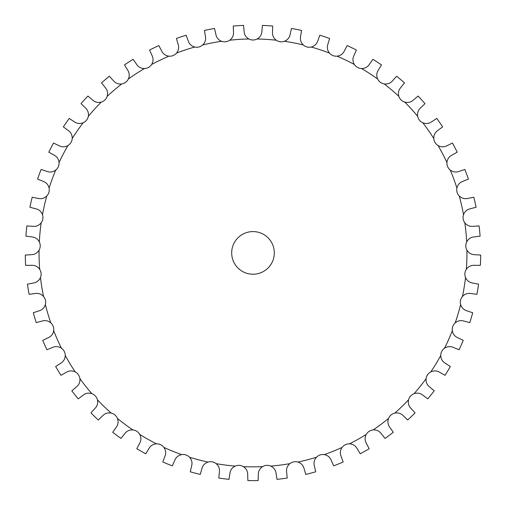 <?xml version="1.0" encoding="UTF-8"?>
<svg xmlns="http://www.w3.org/2000/svg" width="506" height="506" viewBox="0 0 506 506"><rect width="100%" height="100%" fill="white"/><g stroke="black" fill="none" stroke-linecap="round" stroke-linejoin="round"><path stroke-width="0.76" d="M258.326 474.223L258.142 480.555A227.713 227.713 0 0 1 247.858 480.555L247.674 474.223C247.611 471.035 246.188 468.505 243.411 466.64A8.88 8.88 0 0 0 239.357 465.362L239.357 465.362A8.88 8.88 0 0 0 235.182 466.108C232.184 467.607 230.451 469.935 229.983 473.091L228.99 479.34A227.713 227.713 0 0 1 218.788 478.025L219.414 471.725C219.762 468.556 218.674 465.868 216.157 463.654A8.88 8.88 0 0 0 212.305 461.87L212.305 461.87A8.88 8.88 0 0 0 208.061 462.079C204.898 463.18 202.881 465.267 202.014 468.335L200.231 474.413A227.713 227.713 0 0 1 190.281 471.801L191.704 465.634C192.457 462.535 191.723 459.726 189.51 457.215A8.88 8.88 0 0 0 185.917 454.951L185.917 454.951A8.88 8.88 0 0 0 181.679 454.616C178.403 455.305 176.139 457.114 174.886 460.049L172.337 465.849A227.713 227.713 0 0 1 162.799 461.984L165.007 456.051C166.145 453.072 165.778 450.195 163.9 447.418A8.88 8.88 0 0 0 160.63 444.717L160.63 444.717A8.88 8.88 0 0 0 156.474 443.838C153.135 444.104 150.655 445.609 149.036 448.36L145.772 453.781A227.713 227.713 0 0 1 136.803 448.733L139.751 443.13C141.263 440.321 141.269 437.418 139.757 434.426A8.88 8.88 0 0 0 136.86 431.327L136.86 431.327A8.88 8.88 0 0 0 132.85 429.929C129.504 429.765 126.848 430.941 124.893 433.459L120.959 438.424A227.713 227.713 0 0 1 112.718 432.269L116.355 427.083C118.214 424.496 118.587 421.618 117.474 418.456A8.88 8.88 0 0 0 114.995 415.009L114.995 415.009A8.88 8.88 0 0 0 111.2 413.111C107.898 412.517 105.121 413.345 102.857 415.597L98.322 420.012A227.713 227.713 0 0 1 90.928 412.858L95.204 408.184C97.38 405.85 98.113 403.042 97.418 399.765A8.88 8.88 0 0 0 95.4 396.034L95.4 396.034A8.88 8.88 0 0 0 91.871 393.662C88.676 392.65 85.818 393.118 83.288 395.059L78.221 398.861A227.713 227.713 0 0 1 71.808 390.822L76.64 386.729C79.094 384.693 80.188 382.005 79.916 378.665A8.88 8.88 0 0 0 78.386 374.706L78.386 374.706A8.88 8.88 0 0 0 75.198 371.904C72.156 370.493 69.259 370.588 66.501 372.188L60.992 375.313A227.713 227.713 0 0 1 55.66 366.515L60.973 363.074C63.674 361.373 65.097 358.849 65.255 355.503A8.88 8.88 0 0 0 64.243 351.373L64.243 351.373A8.88 8.88 0 0 0 61.441 348.191C58.607 346.401 55.717 346.123 52.776 347.363L46.913 349.754A227.713 227.713 0 0 1 42.751 340.348L48.462 337.616C51.353 336.269 53.092 333.947 53.674 330.652A8.88 8.88 0 0 0 53.206 326.427L53.206 326.427A8.88 8.88 0 0 0 50.828 322.91C48.247 320.772 45.413 320.134 42.34 320.981L36.223 322.607A227.713 227.713 0 0 1 33.295 312.746L39.31 310.766C42.352 309.798 44.37 307.718 45.369 304.523A8.88 8.88 0 0 0 45.439 300.273L45.439 300.273A8.88 8.88 0 0 0 43.535 296.484C41.245 294.037 38.526 293.037 35.363 293.486L29.089 294.315A227.713 227.713 0 0 1 27.444 284.157L33.662 282.962C36.805 282.399 39.07 280.59 40.474 277.547A8.88 8.88 0 0 0 41.087 273.348L41.087 273.348A8.88 8.88 0 0 0 39.683 269.337C37.722 266.618 35.154 265.277 31.96 265.321L25.629 265.34A227.713 227.713 0 0 1 25.3 255.056L31.619 254.67C34.806 254.505 37.286 253.006 39.063 250.166A8.88 8.88 0 0 0 40.214 246.08L40.214 246.08A8.88 8.88 0 0 0 39.329 241.925C37.735 238.977 35.357 237.32 32.188 236.953L25.907 236.163A227.713 227.713 0 0 1 26.894 225.923L33.213 226.346C36.394 226.593 39.044 225.423 41.169 222.83A8.88 8.88 0 0 0 42.833 218.921L42.833 218.921A8.88 8.88 0 0 0 42.485 214.689C41.283 211.565 39.139 209.617 36.04 208.845L29.911 207.258A227.713 227.713 0 0 1 32.201 197.232L38.412 198.46C41.536 199.111 44.319 198.289 46.754 195.993A8.88 8.88 0 0 0 48.905 192.324L48.905 192.324A8.88 8.88 0 0 0 49.101 188.087C48.31 184.829 46.425 182.622 43.459 181.464L37.577 179.105A227.713 227.713 0 0 1 41.131 169.453L47.134 171.464C50.151 172.508 53.016 172.046 55.73 170.086A8.88 8.88 0 0 0 58.323 166.727L58.323 166.727A8.88 8.88 0 0 0 59.063 162.546C58.696 159.213 57.108 156.784 54.313 155.253L48.785 152.167A227.713 227.713 0 0 1 53.541 143.046L59.24 145.81C62.099 147.227 64.996 147.138 67.937 145.538A8.88 8.88 0 0 0 70.941 142.54L70.941 142.54A8.88 8.88 0 0 0 72.213 138.486C72.269 135.134 71.011 132.521 68.43 130.649L63.345 126.879A227.713 227.713 0 0 1 69.227 118.442L74.527 121.908C77.178 123.685 80.062 123.964 83.186 122.756A8.88 8.88 0 0 0 86.551 120.162L86.551 120.162A8.88 8.88 0 0 0 88.329 116.304C88.816 112.99 87.899 110.238 85.577 108.05L81.017 103.66A227.713 227.713 0 0 1 87.93 96.045L92.743 100.163C95.147 102.263 97.968 102.908 101.225 102.104A8.88 8.88 0 0 0 104.894 99.967L104.894 99.967A8.88 8.88 0 0 0 107.145 96.368C108.056 93.142 107.5 90.296 105.476 87.829L101.51 82.889A227.713 227.713 0 0 1 109.347 76.223L113.591 80.922C115.703 83.313 118.423 84.319 121.75 83.939A8.88 8.88 0 0 0 125.665 82.282L125.665 82.282A8.88 8.88 0 0 0 128.36 79.006C129.675 75.919 129.485 73.028 127.797 70.321L124.495 64.913A227.713 227.713 0 0 1 133.116 59.303L136.728 64.509C138.517 67.146 141.085 68.493 144.438 68.538A8.88 8.88 0 0 0 148.53 67.399L148.53 67.399A8.88 8.88 0 0 0 151.623 64.496C153.318 61.605 153.501 58.709 152.173 55.812L149.593 50.024A227.713 227.713 0 0 1 158.859 45.565L161.775 51.188C163.21 54.034 165.588 55.692 168.903 56.172A8.88 8.88 0 0 0 173.109 55.565L173.109 55.565A8.88 8.88 0 0 0 176.55 53.073C178.599 50.429 179.149 47.577 178.201 44.534L176.385 38.469A227.713 227.713 0 0 1 186.145 35.224L188.314 41.176C189.377 44.186 191.521 46.135 194.753 47.033A8.88 8.88 0 0 0 198.997 46.969L198.997 46.969A8.88 8.88 0 0 0 202.729 44.939C205.101 42.574 206.012 39.822 205.461 36.679L204.43 30.43A227.713 227.713 0 0 1 214.531 28.462L215.923 34.642C216.593 37.76 218.472 39.974 221.558 41.271A8.88 8.88 0 0 0 225.777 41.751L225.777 41.751A8.88 8.88 0 0 0 229.737 40.221C232.393 38.178 233.645 35.565 233.5 32.378L233.279 26.046A227.713 227.713 0 0 1 243.55 25.389L244.139 31.695C244.404 34.87 245.979 37.305 248.876 38.987A8.88 8.88 0 0 0 253 40.006L253 40.006A8.88 8.88 0 0 0 257.124 38.987C260.021 37.305 261.596 34.87 261.861 31.695L262.45 25.389A227.713 227.713 0 0 1 272.721 26.046L272.5 32.378C272.354 35.565 273.607 38.178 276.263 40.221A8.88 8.88 0 0 0 280.223 41.751L280.223 41.751A8.88 8.88 0 0 0 284.442 41.271C287.528 39.974 289.407 37.76 290.077 34.642L291.469 28.462A227.713 227.713 0 0 1 301.57 30.43L300.539 36.679C299.988 39.822 300.899 42.574 303.271 44.939A8.88 8.88 0 0 0 307.003 46.969L307.003 46.969A8.88 8.88 0 0 0 311.247 47.033C314.479 46.135 316.623 44.186 317.686 41.176L319.855 35.224A227.713 227.713 0 0 1 329.615 38.469L327.799 44.534C326.851 47.577 327.401 50.429 329.45 53.073A8.88 8.88 0 0 0 332.891 55.565L332.891 55.565A8.88 8.88 0 0 0 337.097 56.172C340.411 55.692 342.79 54.034 344.225 51.188L347.141 45.565A227.713 227.713 0 0 1 356.407 50.024L353.827 55.812C352.499 58.709 352.682 61.605 354.377 64.496A8.88 8.88 0 0 0 357.47 67.399L357.47 67.399A8.88 8.88 0 0 0 361.562 68.538C364.915 68.493 367.482 67.146 369.272 64.509L372.884 59.303A227.713 227.713 0 0 1 381.505 64.913L378.203 70.321C376.515 73.028 376.325 75.919 377.64 79.006A8.88 8.88 0 0 0 380.335 82.282L380.335 82.282A8.88 8.88 0 0 0 384.25 83.939C387.577 84.319 390.297 83.313 392.409 80.922L396.653 76.223A227.713 227.713 0 0 1 404.49 82.889L400.524 87.829C398.5 90.296 397.944 93.142 398.854 96.368A8.88 8.88 0 0 0 401.106 99.967L401.106 99.967A8.88 8.88 0 0 0 404.775 102.104C408.032 102.908 410.853 102.263 413.257 100.163L418.07 96.045A227.713 227.713 0 0 1 424.983 103.66L420.423 108.05C418.101 110.238 417.184 112.99 417.671 116.304A8.88 8.88 0 0 0 419.449 120.162L419.449 120.162A8.88 8.88 0 0 0 422.814 122.756C425.938 123.964 428.822 123.685 431.473 121.908L436.773 118.442A227.713 227.713 0 0 1 442.655 126.879L437.57 130.649C434.989 132.521 433.731 135.134 433.787 138.486A8.88 8.88 0 0 0 435.059 142.54L435.059 142.54A8.88 8.88 0 0 0 438.063 145.538C441.004 147.138 443.901 147.227 446.76 145.81L452.459 143.046A227.713 227.713 0 0 1 457.215 152.167L451.687 155.253C448.892 156.784 447.304 159.213 446.937 162.546A8.88 8.88 0 0 0 447.677 166.727L447.677 166.727A8.88 8.88 0 0 0 450.27 170.086C452.984 172.046 455.849 172.508 458.866 171.464L464.869 169.453A227.713 227.713 0 0 1 468.423 179.105L462.541 181.464C459.575 182.622 457.69 184.829 456.899 188.087A8.88 8.88 0 0 0 457.095 192.324L457.095 192.324A8.88 8.88 0 0 0 459.246 195.993C461.681 198.289 464.464 199.111 467.588 198.46L473.799 197.232A227.713 227.713 0 0 1 476.089 207.258L469.96 208.845C466.861 209.617 464.717 211.565 463.515 214.689A8.88 8.88 0 0 0 463.167 218.921L463.167 218.921A8.88 8.88 0 0 0 464.831 222.83C466.956 225.423 469.606 226.593 472.787 226.346L479.106 225.923A227.713 227.713 0 0 1 480.093 236.163L473.812 236.953C470.643 237.32 468.265 238.977 466.671 241.925A8.88 8.88 0 0 0 465.786 246.08L465.786 246.08A8.88 8.88 0 0 0 466.937 250.166C468.714 253.006 471.194 254.505 474.381 254.67L480.7 255.056A227.713 227.713 0 0 1 480.371 265.34L474.04 265.321C470.846 265.277 468.278 266.618 466.317 269.337A8.88 8.88 0 0 0 464.913 273.348L464.913 273.348A8.88 8.88 0 0 0 465.526 277.547C466.93 280.59 469.195 282.399 472.338 282.962L478.556 284.157A227.713 227.713 0 0 1 476.911 294.315L470.637 293.486C467.474 293.037 464.755 294.037 462.465 296.484A8.88 8.88 0 0 0 460.561 300.273L460.561 300.273A8.88 8.88 0 0 0 460.631 304.523C461.63 307.718 463.648 309.798 466.69 310.766L472.705 312.746A227.713 227.713 0 0 1 469.777 322.607L463.66 320.981C460.587 320.134 457.753 320.772 455.172 322.91A8.88 8.88 0 0 0 452.794 326.427L452.794 326.427A8.88 8.88 0 0 0 452.326 330.652C452.908 333.947 454.647 336.269 457.538 337.616L463.249 340.348A227.713 227.713 0 0 1 459.087 349.754L453.224 347.363C450.283 346.123 447.393 346.401 444.559 348.191A8.88 8.88 0 0 0 441.757 351.373L441.757 351.373A8.88 8.88 0 0 0 440.745 355.503C440.903 358.849 442.326 361.373 445.027 363.074L450.34 366.515A227.713 227.713 0 0 1 445.008 375.313L439.499 372.188C436.741 370.588 433.844 370.493 430.802 371.904A8.88 8.88 0 0 0 427.614 374.706L427.614 374.706A8.88 8.88 0 0 0 426.084 378.665C425.812 382.005 426.906 384.693 429.36 386.729L434.192 390.822A227.713 227.713 0 0 1 427.779 398.861L422.712 395.059C420.182 393.118 417.323 392.65 414.129 393.662A8.88 8.88 0 0 0 410.6 396.034L410.6 396.034A8.88 8.88 0 0 0 408.582 399.765C407.887 403.042 408.62 405.85 410.796 408.184L415.072 412.858A227.713 227.713 0 0 1 407.678 420.012L403.143 415.597C400.878 413.345 398.102 412.517 394.8 413.111A8.88 8.88 0 0 0 391.005 415.009L391.005 415.009A8.88 8.88 0 0 0 388.526 418.456C387.413 421.618 387.786 424.496 389.645 427.083L393.282 432.269A227.713 227.713 0 0 1 385.041 438.424L381.107 433.459C379.152 430.941 376.496 429.765 373.15 429.929A8.88 8.88 0 0 0 369.14 431.327L369.14 431.327A8.88 8.88 0 0 0 366.243 434.426C364.731 437.418 364.737 440.321 366.249 443.13L369.197 448.733A227.713 227.713 0 0 1 360.228 453.781L356.964 448.36C355.345 445.609 352.865 444.104 349.526 443.838A8.88 8.88 0 0 0 345.37 444.717L345.37 444.717A8.88 8.88 0 0 0 342.1 447.418C340.222 450.195 339.855 453.072 340.993 456.051L343.201 461.984A227.713 227.713 0 0 1 333.663 465.849L331.114 460.049C329.861 457.114 327.597 455.305 324.321 454.616A8.88 8.88 0 0 0 320.083 454.951L320.083 454.951A8.88 8.88 0 0 0 316.49 457.215C314.277 459.726 313.543 462.535 314.296 465.634L315.719 471.801A227.713 227.713 0 0 1 305.769 474.413L303.986 468.335C303.119 465.267 301.102 463.18 297.939 462.079A8.88 8.88 0 0 0 293.695 461.87L293.695 461.87A8.88 8.88 0 0 0 289.843 463.654C287.326 465.868 286.238 468.556 286.586 471.725L287.212 478.025A227.713 227.713 0 0 1 277.01 479.34L276.017 473.091C275.549 469.935 273.816 467.607 270.818 466.108A8.88 8.88 0 0 0 266.643 465.362L266.643 465.362A8.88 8.88 0 0 0 262.589 466.64C259.812 468.505 258.389 471.035 258.326 474.223M274.315 252.899A21.315 21.315 0 0 1 242.342 271.361A21.315 21.315 0 0 1 242.342 234.442A21.315 21.315 0 0 1 274.315 252.899M262.589 466.64A213.949 213.949 0 0 1 243.411 466.64M289.843 463.654A213.949 213.949 0 0 1 270.818 466.108M316.49 457.215A213.949 213.949 0 0 1 297.939 462.079M342.1 447.418A213.949 213.949 0 0 1 324.321 454.616M366.243 434.426A213.949 213.949 0 0 1 349.526 443.838M388.526 418.456A213.949 213.949 0 0 1 373.15 429.929M408.582 399.765A213.949 213.949 0 0 1 394.8 413.111M426.084 378.665A213.949 213.949 0 0 1 414.129 393.662M440.745 355.503A213.949 213.949 0 0 1 430.802 371.904M452.326 330.652A213.949 213.949 0 0 1 444.559 348.191M460.631 304.523A213.949 213.949 0 0 1 455.172 322.91M465.526 277.547A213.949 213.949 0 0 1 462.465 296.484M466.937 250.166A213.949 213.949 0 0 1 466.317 269.337M464.831 222.83A213.949 213.949 0 0 1 466.671 241.925M459.246 195.993A213.949 213.949 0 0 1 463.515 214.689M450.27 170.086A213.949 213.949 0 0 1 456.899 188.087M438.063 145.538A213.949 213.949 0 0 1 446.937 162.546M422.814 122.756A213.949 213.949 0 0 1 433.787 138.486M404.775 102.104A213.949 213.949 0 0 1 417.671 116.304M384.25 83.939A213.949 213.949 0 0 1 398.854 96.368M361.562 68.538A213.949 213.949 0 0 1 377.64 79.006M337.097 56.172A213.949 213.949 0 0 1 354.377 64.496M311.247 47.033A213.949 213.949 0 0 1 329.45 53.073M284.442 41.271A213.949 213.949 0 0 1 303.271 44.939M257.124 38.987A213.949 213.949 0 0 1 276.263 40.221M229.737 40.221A213.949 213.949 0 0 1 248.876 38.987M202.729 44.939A213.949 213.949 0 0 1 221.558 41.271M176.55 53.073A213.949 213.949 0 0 1 194.753 47.033M151.623 64.496A213.949 213.949 0 0 1 168.903 56.172M128.36 79.006A213.949 213.949 0 0 1 144.438 68.538M107.145 96.368A213.949 213.949 0 0 1 121.75 83.939M88.329 116.304A213.949 213.949 0 0 1 101.225 102.104M72.213 138.486A213.949 213.949 0 0 1 83.186 122.756M59.063 162.546A213.949 213.949 0 0 1 67.937 145.538M49.101 188.087A213.949 213.949 0 0 1 55.73 170.086M42.485 214.689A213.949 213.949 0 0 1 46.754 195.993M39.329 241.925A213.949 213.949 0 0 1 41.169 222.83M39.683 269.337A213.949 213.949 0 0 1 39.063 250.166M43.535 296.484A213.949 213.949 0 0 1 40.474 277.547M50.828 322.91A213.949 213.949 0 0 1 45.369 304.523M61.441 348.191A213.949 213.949 0 0 1 53.674 330.652M75.198 371.904A213.949 213.949 0 0 1 65.255 355.503M91.871 393.662A213.949 213.949 0 0 1 79.916 378.665M111.2 413.111A213.949 213.949 0 0 1 97.418 399.765M132.85 429.929A213.949 213.949 0 0 1 117.474 418.456M156.474 443.838A213.949 213.949 0 0 1 139.757 434.426M181.679 454.616A213.949 213.949 0 0 1 163.9 447.418M208.061 462.079A213.949 213.949 0 0 1 189.51 457.215M235.182 466.108A213.949 213.949 0 0 1 216.157 463.654"/></g></svg>
